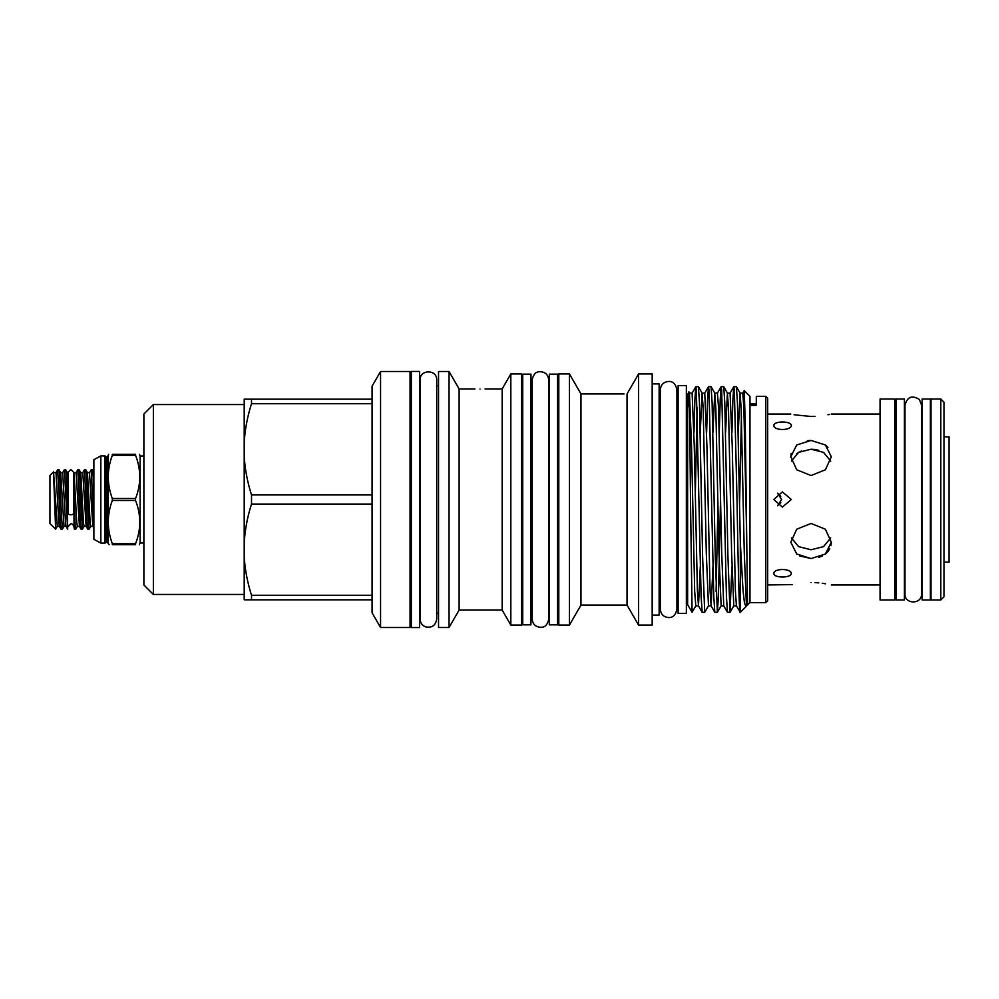 <?xml version="1.0" encoding="UTF-8"?>
<svg xmlns="http://www.w3.org/2000/svg" width="999" height="999" viewBox="0 0 999 999"><rect width="100%" height="100%" fill="white"/><g stroke="black" fill="none" stroke-linecap="round" stroke-linejoin="round"><path stroke-width="1.5" d="M73.689 513.299A2.847 1.449 180 0 1 70.842 514.747A2.847 1.449 180 0 1 67.994 513.299L67.994 472.34L70.842 469.493L73.689 472.34L73.689 513.299M522.727 499.5L522.727 374.163L530.956 374.163L530.956 624.837L522.727 624.837L522.727 499.5M549.313 499.5L549.313 374.163L557.542 374.163L557.542 624.837L549.313 624.837L549.313 499.5M67.67 478.071L67.994 473.414M93.869 492.045L93.019 473.738L92.532 469.817L91.184 469.755L93.869 523.688M89.485 472.614L92.832 526.386L90.797 526.386L90.16 522.839L87.45 472.614L89.485 472.614L91.184 469.755M87.437 499.5L86.314 473.738L85.827 469.817L84.478 469.755L87.275 525.262L87.762 529.183L89.111 529.245L87.437 499.5M82.792 472.614L86.139 526.386L84.103 526.386L83.466 522.839L80.757 472.614L82.792 472.614L84.478 469.755M80.732 499.5L79.62 473.738L79.133 469.817L77.785 469.755L80.569 525.262L81.056 529.183L82.405 529.245L80.732 499.5M76.086 472.614L79.433 526.386L77.41 526.386L76.761 522.839L74.051 472.614L76.086 472.614L77.785 469.755M90.797 526.386L89.111 529.245M84.103 526.386L82.405 529.245M77.41 526.386L75.712 529.245L75.15 525.262L74.001 498.513L74.001 526.985L74.363 529.183L75.712 529.245M74.001 517.819L73.963 512.412M60.639 499.5L59.515 473.738L59.041 469.817L57.68 469.755L60.477 525.262L60.964 529.183L62.313 529.245L60.639 499.5M60.964 529.183L59.341 526.386L58.866 522.839L55.994 472.614L57.68 469.755M67.333 499.5L66.221 473.738L65.734 469.817L64.386 469.755L67.67 529.208L67.333 499.5M67.67 529.208L66.034 526.386L65.559 522.839L62.687 472.614L64.386 469.755M62.687 472.614L60.652 472.614L64.011 526.386L62.313 529.245M55.632 529.233L49.95 523.551L49.95 475.449L53.496 471.89L55.644 529.233L57.305 526.386L53.546 471.915M112.325 500.487L112.325 498.513L135.564 498.513L135.564 500.487L112.325 500.487C106.943 514.86 106.943 529.245 112.325 543.668L135.564 543.668C141.146 529.308 141.146 514.91 135.564 500.487M143.881 455.981L140.085 455.981L140.085 543.019L143.881 543.019M112.325 455.332L112.325 454.333L135.564 454.333C141.146 454.333 141.146 454.333 135.564 454.333L135.564 455.332L112.325 455.332C106.943 469.692 106.943 484.078 112.325 498.513M135.564 498.513C141.146 484.14 141.146 469.742 135.564 455.332M108.654 454.333L108.017 455.831L108.017 543.169L109.078 544.667M112.325 454.333C106.955 454.333 106.955 454.333 112.325 454.333M106.144 542.232L106.144 456.768L106.793 456.768L106.793 542.232L104.945 543.081L104.945 455.919L100.837 455.919L93.869 459.715L93.869 539.285L100.837 543.081L100.837 455.919M411.326 499.5L411.326 371.441L419.555 371.441L419.555 627.559L411.326 627.559L411.326 499.5M652.172 383.916L659.14 383.916L659.14 615.084L652.172 615.084M638.561 373.951L638.561 625.049L652.172 625.049L652.172 373.951L638.561 373.951L627.035 393.981L627.035 605.082L638.561 625.049M580.968 393.918L580.968 605.082L569.442 625.049L569.442 373.951L580.968 393.918L623.051 393.931M624.063 393.956L622.664 393.918M569.442 373.951L558.803 373.951L558.803 625.049L569.442 625.049M510.826 373.951L510.826 625.049L521.466 625.049L521.466 373.951L510.826 373.951L502.16 388.948L502.16 610.052L510.826 625.049M479.995 389.061C486.538 388.936 486.538 388.936 479.995 389.061C473.464 388.936 473.464 388.936 479.995 389.061M459.115 388.948L459.115 610.052L449.051 627.497L449.051 371.503L459.115 388.948L474.937 388.948M449.051 371.503L438.536 371.503L438.536 627.497L449.051 627.497M380.557 371.503L380.557 627.497L410.052 627.497L410.052 371.503L380.557 371.503L372.078 386.188L372.078 595.267L251.523 595.267L251.523 599.825L372.078 599.825L372.078 612.812L380.557 627.497M153.371 594.455L153.371 404.545L143.881 414.048L143.881 584.952L153.371 594.455L244.206 594.455M678.134 499.5L678.134 385.564L686.363 385.564L686.363 613.436L678.134 613.436L678.134 499.5M765.796 396.316L765.796 602.684L767.694 600.774L767.694 398.226L765.796 396.316L756.305 396.316L756.305 405.382L749.974 405.382L749.974 602.684L746.328 605.844M731.942 432.505L732.891 399.4L733.79 386.713L734.352 390.384L737.012 499.5C738.099 563.424 739.26 618.468 740.321 612M746.028 606.568L744.505 603.296L743.044 590.634L740.321 542.669L737.437 402.659L736.4 386.713L733.853 386.663M693.968 432.505L694.904 399.4L695.816 386.713L696.365 390.384L701.111 596.341L702.147 612.287L704.695 612.337L702.584 555.919L699.45 402.659L698.426 386.713L695.866 386.663M697.115 407.417L695.267 496.378M706.63 432.505L707.567 399.4L708.478 386.713L709.028 390.384L713.773 596.341L714.809 612.287L717.357 612.337L715.247 555.919L712.112 402.659L711.076 386.713L708.528 386.663M719.292 432.505L720.229 399.4L721.141 386.713L721.69 390.384L726.435 596.341L727.459 612.287L730.019 612.337L727.909 555.919L724.774 402.659L723.738 386.713L721.191 386.663M700.262 432.505L702.072 393.094L703.171 408.216L706.293 552.709L708.466 605.856L704.695 612.337M716.108 591.583L717.969 502.622M720.529 499.5L718.443 596.341L717.357 612.337M731.917 566.495L730.019 612.337M695.816 386.713L692.107 393.144L689.472 393.144L688.898 392.207L687.624 394.418L687.624 604.582L692.095 612.275L690.484 499.5C689.797 420.367 689.11 363.574 688.386 406.655M747.514 605.132L746.74 604.058C747.901 602.247 747.364 607.092 747.539 604.582L745.254 422.927L744.243 390.597L743.631 402.31M744.243 390.597L749.974 396.316L749.974 405.382M931.006 399.013L931.006 599.987L940.821 599.987L940.821 399.013L931.006 399.013M940.821 399.013L943.98 402.172L943.98 596.828L940.821 599.987M943.98 562.162L949.05 562.162L949.05 436.838L943.98 436.838M922.152 499.5L922.152 399.013L930.381 399.013L930.381 599.987L922.152 599.987L922.152 499.5M896.19 499.5L896.19 399.013L904.42 399.013L904.42 599.987L896.19 599.987L896.19 499.5M777.534 493.206L781.568 499.5L777.534 505.794M880.057 399.013L880.057 599.987L894.929 599.987L894.929 399.013L880.057 399.013M791.345 573.501C791.071 578.121 773.875 578.221 773.8 573.501C773.875 568.131 791.096 568.256 791.345 573.501L790.983 572.427M774.138 574.537L773.8 573.501M780.768 496.416L778.708 493.993M782.504 421.99L779.32 422.19M791.345 425.499C791.071 430.756 773.875 430.869 773.8 425.499C773.875 420.779 791.096 420.879 791.345 425.499L790.983 426.573M791.345 499.5L782.379 507.092L773.8 499.5L782.379 491.908L791.345 499.5M830.706 461.088L823.538 452.372L811.063 449.225L814.51 449.438M815.009 449.513L818.78 450.324M825.386 444.98L827.921 447.415M811.063 475.536L825.374 469.792L831.318 456.768L825.386 444.98L811.063 440.447L796.727 444.98L790.796 456.768L796.74 469.792L811.063 475.536M831.318 542.232L825.374 529.208L811.063 523.464L796.74 529.208L790.796 542.232L796.727 554.02L811.063 558.553L825.386 554.02L831.318 542.232L830.918 545.616M829.757 548.788L827.896 551.61M827.884 551.623L825.374 554.033M822.314 555.968L818.83 557.392M815.047 582.617L818.83 582.879M822.239 583.266L825.474 583.766M811.063 582.517C837.187 585.177 837.187 585.177 811.063 582.517C784.927 585.177 784.927 585.177 811.063 582.517M791.408 537.912L798.576 546.628L811.063 549.775L823.551 546.628L830.706 537.912M814.972 416.383L811.063 416.483C837.187 413.823 837.187 413.823 811.063 416.483L794.055 414.76M829.707 414.41L827.934 414.785M773.8 425.499L774.125 424.463M811.063 416.483C784.927 413.823 784.927 413.823 811.063 416.483M790.796 456.768L791.196 453.384M807.379 440.696L811.063 440.447M811.063 558.553L799.762 555.956M767.694 584.952L792.357 584.602M784.427 576.923L786.912 576.56M811.063 449.225L798.563 452.372L791.408 461.088M796.727 453.596L801.448 450.986M778.696 505.019L780.768 502.584M733.79 386.713L730.082 393.144L732.242 446.291L735.376 590.784L736.413 605.856L740.321 612.337L740.321 542.669M251.523 595.267C247.44 582.479 245.005 569.58 244.206 556.568L244.206 599.825L251.523 599.825M244.206 556.568L244.206 542.757C245.042 529.557 247.477 516.658 251.523 504.07L372.078 504.07M372.078 494.93L251.523 494.93C247.44 482.155 245.005 469.255 244.206 456.243L244.206 542.757M244.206 456.243L244.206 442.432C245.042 429.233 247.477 416.333 251.523 403.733L372.078 403.733M372.078 399.175L244.206 399.175L244.206 442.432M251.523 494.93L251.523 504.07M251.523 399.175L251.523 403.733M372.078 595.267L372.078 599.825M139.398 544.667L140.085 543.019M135.564 543.668L135.564 544.667C141.146 544.667 141.146 544.667 135.564 544.667L112.325 544.667C106.955 544.667 106.955 544.667 112.325 544.667L112.325 543.668M67.67 508.966L67.67 477.809M67.67 526.972L70.842 523.813C72.04 523.414 73.102 524.475 74.001 526.972L74.363 529.183M74.001 473.301L74.001 498.513M692.107 393.144L694.268 446.291L697.402 590.784L698.488 605.906L700.299 566.495M708.478 386.713L704.757 393.144L706.93 446.291L710.064 590.784L711.151 605.906L712.961 566.495M721.141 386.713L717.419 393.144L718.531 407.355L721.703 552.709L723.751 605.856L721.128 605.856L717.407 612.287M739.572 502.622L741.433 416.346M744.205 390.609L742.744 393.144L743.855 407.355L746.74 538.923M689.472 393.144L691.533 446.291L694.692 591.645L695.804 605.856L692.095 612.275M712.924 432.505L714.735 393.094L715.821 408.216L718.955 552.709L721.128 605.856M725.586 432.505L727.397 393.094L728.483 408.216L731.618 552.709L733.778 605.856L730.069 612.287M738.249 432.505L740.059 393.094L741.146 408.216L744.28 552.709L746.44 605.856M67.845 473.051L67.72 474.725M668.631 617.557C663.598 617.057 660.826 614.298 660.339 609.265L660.339 389.735C660.826 384.702 663.598 381.943 668.631 381.443C672.901 381.231 675.661 384.003 676.922 389.735L676.922 609.265C675.661 614.997 672.901 617.769 668.631 617.557M678.134 398.151L676.922 398.151L676.922 389.735M106.793 542.232L108.017 543.169M140.085 455.981L139.56 454.333M659.14 398.151L660.339 398.151M557.542 388.186L558.803 388.186M548.738 379.932L548.738 379.932C548.051 374.225 544.792 371.503 538.936 371.778C535.551 371.978 533.279 374.7 532.155 379.932L532.155 619.068C532.842 624.775 536.113 627.497 541.957 627.222C545.354 627.022 547.614 624.3 548.738 619.068L548.738 379.932M521.466 388.186L522.727 388.186M530.956 388.186L532.155 388.186M485.064 388.948L502.16 388.948M436.7 385.751L438.536 385.751M436.7 379.932L436.7 379.932C437.212 369.23 419.605 369.23 420.117 379.932L420.117 619.068C420.304 622.764 422.077 625.337 425.462 626.823C431.893 628.134 435.639 625.549 436.7 619.068L436.7 379.932M410.052 385.751L411.326 385.751M153.371 404.545L244.206 404.545M930.381 413.249L931.006 413.249M922.152 413.249L921.577 405.119L919.38 399.488C912.062 394.942 907.267 396.815 904.994 405.119L904.994 593.881C904.27 604.283 921.865 604.87 921.577 593.881L921.577 405.119M894.929 413.249L896.19 413.249M767.694 414.048L790.796 414.048M831.318 414.048L880.057 414.048M686.363 398.151L687.624 398.151M686.363 600.849L687.624 600.849M831.318 584.952L880.057 584.952M894.929 585.751L896.19 585.751M930.381 585.751L931.006 585.751M702.147 612.287L698.438 605.856L695.804 605.856M714.809 612.287L711.088 605.856L708.466 605.856M727.459 612.287L723.751 605.856M704.757 393.144L702.135 393.144L698.426 386.713M717.419 393.144L714.797 393.144L711.076 386.713M730.082 393.144L727.447 393.144L723.738 386.713M736.413 605.856L733.778 605.856M742.744 393.144L740.109 393.144L736.4 386.713M745.903 606.755L740.321 612.337M749.974 602.684L765.796 602.684M410.052 613.249L411.326 613.249M436.7 613.249L438.536 613.249M459.115 610.052L502.16 610.052M521.466 610.814L522.727 610.814M530.956 610.814L532.155 610.814M557.542 610.814L558.803 610.814M580.968 605.082L627.035 605.082M659.14 600.849L660.339 600.849M676.922 600.849L678.134 600.849M104.945 543.081L100.837 543.081M106.144 456.768L104.945 455.919M106.793 456.768L108.017 455.831M756.305 403.921L749.974 403.921M60.652 472.614L59.041 469.817M67.358 472.614L65.734 469.817M55.994 472.614L53.958 472.614M59.341 526.386L57.305 526.386M66.034 526.386L64.011 526.386M79.433 526.386L81.056 529.183M86.139 526.386L87.762 529.183M92.832 526.386L93.869 528.184M92.532 469.817L93.869 472.127M80.757 472.614L79.133 469.817M87.45 472.614L85.827 469.817"/></g></svg>
